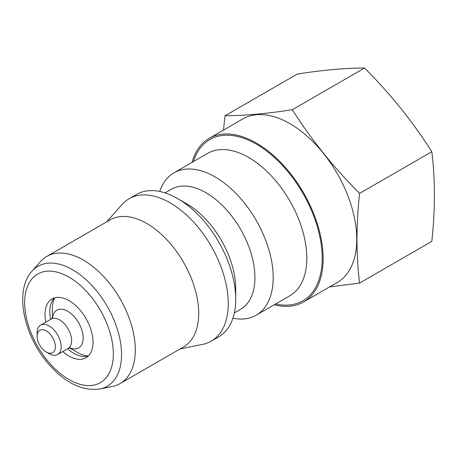 <?xml version="1.0" encoding="UTF-8"?>
<svg xmlns="http://www.w3.org/2000/svg" width="457" height="457" viewBox="0 0 457 457"><rect width="100%" height="100%" fill="white"/><g stroke="black" fill="none" stroke-linecap="round" stroke-linejoin="round"><path stroke-width="0.69" d="M192.031 162.389A94.439 54.526 60 0 1 209.157 138.38L242.747 118.986A94.439 54.526 60 0 1 289.967 123.664A94.439 54.526 60 0 1 351.662 206.884A94.439 54.526 60 0 1 337.186 282.563L303.597 301.957A94.439 54.526 60 0 1 274.24 304.779M329.691 286.887L359.573 283.089C356.14 255.354 356.14 225.461 359.573 193.408C333.69 167.468 311.268 139.579 292.314 109.737C266.431 113.73 244.009 115.73 225.055 115.747L223.433 130.136M209.157 138.38A94.439 54.526 60 0 1 256.377 143.058A94.439 54.526 60 0 1 318.072 226.278A94.439 54.526 60 0 1 303.597 301.957M46.26 330.937A12.91 7.455 60 0 1 55.388 346.749A12.91 7.455 60 0 1 46.26 352.016A12.91 7.455 60 0 1 37.131 336.203A12.91 7.455 60 0 1 46.26 330.937M37.131 336.203L37.131 332.879A16.983 9.808 60 0 1 40.65 325.104A16.983 9.808 60 0 1 49.145 325.944A16.983 9.808 60 0 1 60.238 340.911A16.983 9.808 60 0 1 57.633 354.523A16.983 9.808 60 0 1 49.145 353.678L46.26 352.016M88.332 355.974A35.743 20.634 60 0 1 86.659 355.826A35.743 20.634 60 0 1 77.639 352.541L69.618 347.908M52.366 318.032L52.366 308.766A35.743 20.634 60 0 1 54.029 299.312A35.743 20.634 60 0 1 54.737 297.793M88.224 356.077A33.972 19.611 60 0 1 82.386 356.426A33.972 19.611 60 0 1 67.596 348.771M50.613 319.352A33.972 19.611 60 0 1 51.373 302.717A33.972 19.611 60 0 1 54.594 297.833M45.809 322.122A33.972 19.611 60 0 1 52.024 298.924A33.972 19.611 60 0 1 69.007 300.603A33.972 19.611 60 0 1 91.2 330.542A33.972 19.611 60 0 1 85.996 357.762A33.972 19.611 60 0 1 62.792 351.547M32.001 271.178L40.444 261.638A73.377 42.364 60 0 1 46.734 256.474A73.377 42.364 60 0 1 83.42 260.107A73.377 42.364 60 0 1 131.359 324.767A73.377 42.364 60 0 1 120.111 383.566A73.377 42.364 60 0 1 112.496 386.428L100.014 388.976C82.089 391.392 64.654 382.738 47.699 363.012C23.227 334.461 14.293 290.081 32.001 271.178A69.264 39.993 60 0 1 72.572 269.733A69.264 39.993 60 0 1 119.397 336.752A69.264 39.993 60 0 1 100.014 388.976M46.734 256.474L110.137 219.868A73.377 42.364 60 0 1 146.823 223.502A73.377 42.364 60 0 1 194.762 288.161A73.377 42.364 60 0 1 183.514 346.96L120.111 383.566M106.63 221.896L121.985 204.547A82.209 47.465 60 0 1 129.028 198.761A82.209 47.465 60 0 1 170.135 202.834A82.209 47.465 60 0 1 223.839 275.28A82.209 47.465 60 0 1 211.237 341.156A82.209 47.465 60 0 1 202.702 344.361L180.007 348.988M129.028 198.761L136.483 194.459A82.209 47.465 60 0 1 177.584 198.532L177.584 198.532A82.209 47.465 60 0 1 235.715 299.221A82.209 47.465 60 0 1 218.692 336.855L211.237 341.156M186.713 203.805L177.584 198.532L186.713 203.805A69.298 40.01 60 0 1 235.715 288.675L235.715 299.221M165.046 192.871L171.278 189.272A69.298 40.01 60 0 1 205.93 192.705A69.298 40.01 60 0 1 251.201 253.778A69.298 40.01 60 0 1 240.582 309.309L234.35 312.908M159.733 191.472A82.209 47.465 60 0 1 173.951 172.826A82.209 47.465 60 0 1 215.058 176.899A82.209 47.465 60 0 1 268.762 249.339A82.209 47.465 60 0 1 256.166 315.216A82.209 47.465 60 0 1 232.91 318.209M225.055 115.747L297.301 74.034C323.19 70.047 345.606 68.042 364.56 68.024C390.449 93.971 412.865 121.859 431.819 151.695C435.253 179.435 435.253 209.329 431.819 241.376L359.573 283.089M364.56 68.024L292.314 109.737M431.819 151.695L359.573 193.408M40.65 325.104L51.11 319.066A16.983 9.808 60 0 1 59.599 319.906A16.983 9.808 60 0 1 70.698 334.872A16.983 9.808 60 0 1 68.093 348.485L70.218 347.863M52.509 317.855A21.759 12.562 60 0 1 67.756 311.297A21.759 12.562 60 0 1 83.105 336.723A21.759 12.562 60 0 1 69.841 347.874M69.007 277.148A62.7 36.2 60 0 1 107.406 376.111A62.7 36.2 60 0 1 30.613 331.771A62.7 36.2 60 0 1 69.007 277.148M173.951 172.826L207.581 153.409A82.209 47.465 60 0 1 248.688 157.482A82.209 47.465 60 0 1 302.397 229.928A82.209 47.465 60 0 1 289.795 295.799L256.166 315.216M193.442 161.572A93.079 53.743 60 0 1 256.377 144.166A93.079 53.743 60 0 1 321.465 246.494A93.079 53.743 60 0 1 275.651 303.968M57.633 354.523L68.093 348.485M51.11 319.066L52.709 317.535M86.659 355.826L88.258 356.049M54.029 299.312L54.64 297.815"/></g></svg>
